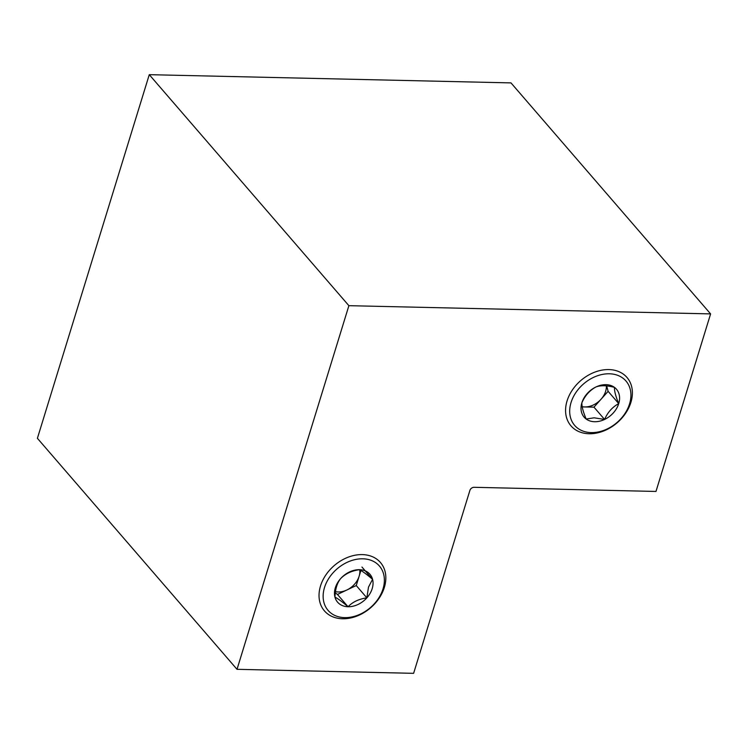 <?xml version="1.0" encoding="UTF-8"?>
<svg xmlns="http://www.w3.org/2000/svg" width="748" height="748" viewBox="0 0 748 748"><rect width="100%" height="100%" fill="white"/><g stroke="black" fill="none" stroke-linecap="round" stroke-linejoin="round"><path stroke-width="1.12" d="M710.6 313.898L510.987 82.897L149.273 74.669L37.4 438.309L237.013 669.32L413.616 673.331L469.884 490.445A3.703 2.786 -40.8 0 1 474.054 487.303L655.977 491.445L710.6 313.898L348.886 305.68L237.013 669.32M149.273 74.669L348.886 305.68M359.741 569.836A18.504 13.932 -40.8 0 1 359.105 576.297A18.504 13.932 -40.8 0 1 346.848 590.004A18.504 13.932 -40.8 0 1 335.441 591.649M372.569 579.317A21.365 16.091 -40.8 0 1 372.186 588.639A21.365 16.091 -40.8 0 1 366.866 597.848A21.365 16.091 -40.8 0 1 348.063 606.74A21.365 16.091 -40.8 0 1 334.954 597.119A21.365 16.091 -40.8 0 1 340.649 578.597A21.365 16.091 -40.8 0 1 359.461 569.696A21.365 16.091 -40.8 0 1 372.569 579.317C366.632 574.277 362.266 571.07 359.461 569.696C351.635 570.78 345.37 573.744 340.649 578.597C337.142 582.907 335.244 589.087 334.954 597.119C337.685 598.447 342.051 601.654 348.063 606.74C352.673 601.944 358.947 598.98 366.866 597.848L368.484 587.152L372.569 579.317L361.948 567.031M320.518 585.955A37.007 27.863 -40.8 0 1 347.82 557.325A37.007 27.863 -40.8 0 1 380.433 562.487A37.007 27.863 -40.8 0 1 384.35 587.404A37.007 27.863 -40.8 0 1 357.039 616.043A37.007 27.863 -40.8 0 1 324.426 610.882A37.007 27.863 -40.8 0 1 320.518 585.955M324.501 587.554A33.922 25.544 -40.8 0 1 362.808 558.803A33.922 25.544 -40.8 0 1 383.013 588.882A33.922 25.544 -40.8 0 1 344.716 617.633A33.922 25.544 -40.8 0 1 324.501 587.554M335.282 592.874L337.442 594.454L356.254 585.553L360.891 570.481M337.442 594.454L348.063 606.74M356.254 585.553L366.866 597.848M606.376 385.875A18.504 13.932 -40.8 0 1 601.037 399.245A18.504 13.932 -40.8 0 1 584.749 406.949A18.504 13.932 -40.8 0 1 582.168 406.669M604.58 419.45A21.365 16.091 -40.8 0 1 594.604 421.722A21.365 16.091 -40.8 0 1 586.152 419.03A21.365 16.091 -40.8 0 1 581.879 402.779A21.365 16.091 -40.8 0 1 596.025 386.94A21.365 16.091 -40.8 0 1 614.454 387.361A21.365 16.091 -40.8 0 1 618.727 403.611A21.365 16.091 -40.8 0 1 604.58 419.45C607.657 412.354 612.369 407.08 618.727 403.611C615.716 396.384 614.286 390.97 614.454 387.361C606.703 385.36 600.56 385.22 596.025 386.94C589.742 390.316 585.03 395.599 581.879 402.779C581.692 406.295 583.113 411.709 586.152 419.03L594.136 417.814L604.58 419.45L593.968 407.155L608.115 391.326L606.684 385.903M608.844 369.577A37.007 27.863 -40.8 0 1 626.983 377.459A37.007 27.863 -40.8 0 1 625.637 413.251A37.007 27.863 -40.8 0 1 589.106 433.747A37.007 27.863 -40.8 0 1 570.976 425.855A37.007 27.863 -40.8 0 1 572.323 390.063A37.007 27.863 -40.8 0 1 608.844 369.577M609.349 373.785A33.922 25.544 -40.8 0 1 629.564 403.864A33.922 25.544 -40.8 0 1 591.257 432.606A33.922 25.544 -40.8 0 1 571.051 402.527A33.922 25.544 -40.8 0 1 609.349 373.785M582.206 406.893L593.968 407.155M608.115 391.326L618.727 403.611"/></g></svg>
